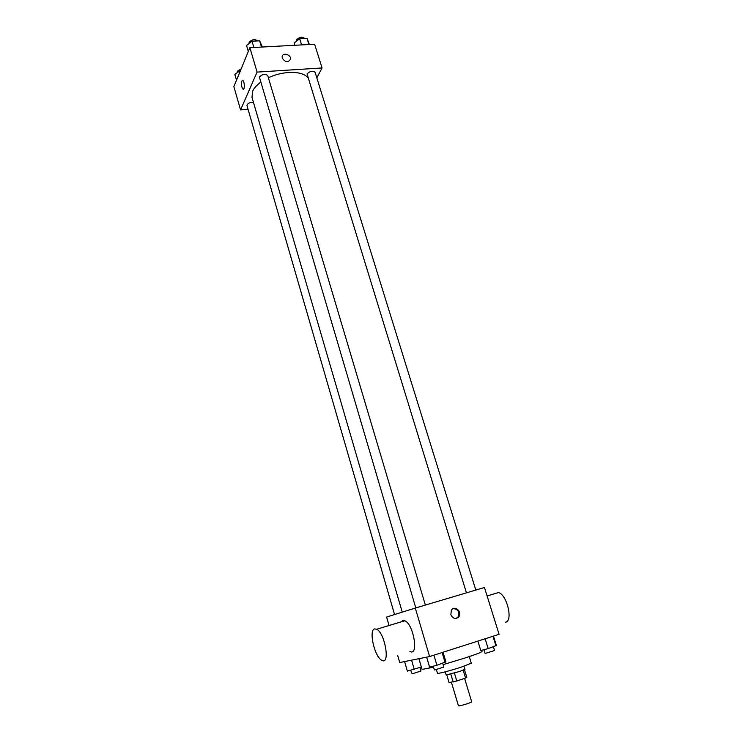 <?xml version="1.0" encoding="UTF-8"?>
<svg xmlns="http://www.w3.org/2000/svg" width="743" height="743" viewBox="0 0 743 743"><rect width="100%" height="100%" fill="white"/><g stroke="black" fill="none" stroke-linecap="round" stroke-linejoin="round"><path stroke-width="1.11" d="M451.41 682.223L458.431 705.757L459.081 705.831C461.747 705.674 472.214 702.311 471.666 701.791L464.607 678.378M463.177 670.214L465.555 678.062L466.799 677.421L464.449 669.666M465.555 678.062L456.796 680.997L449.051 682.557L446.794 674.969M454.428 673.084L456.796 680.997M450.815 674.087L453.174 681.981M464.004 666.202L464.942 669.313L459.62 671.477L446.162 674.941L445.233 671.83M469.279 656.589L471.266 663.146L461.719 666.973C451.159 670.474 437.209 674.096 437.488 673.279L436.392 669.564M481.678 650.301L482.021 651.416C481.752 652.168 476.124 654.342 465.155 657.954L443.097 664.641M433.318 667.288L422.061 669.406L418.922 658.688M429.603 656.552L415.291 608.062L484.455 587.49L499.082 634.308L429.603 656.552L399.715 662.542L397.626 655.298M450.843 614.712L451.382 610.235C454.512 604.886 462.49 611.619 458.942 616.606C455.803 619.56 453.1 618.928 450.843 614.712M415.291 608.062L386.611 617.052L389.053 625.522M458.208 616.811L458.366 617.322M401.099 621.891L402.743 620.461L404.879 620.749C413.702 624.371 418.978 656.663 409.904 651.425M374.639 628.922L376.664 629.256C385.097 633.064 390.474 665.747 381.791 660.286C374.611 657.072 368.444 629.915 374.639 628.922M505.5 622.197C513.302 621.25 507.107 594.911 498.553 592.515L494.151 593.843M453.323 608.573C458.078 609.204 459.666 611.953 458.106 616.839L456.128 618.464M402.251 612.148L251.988 97.379L252.611 91.25C254.004 88.176 256.651 85.204 260.579 82.315M268.39 77.764C283.241 70.585 302.772 70.715 307.76 77.709M253.419 102.274C249.592 102.32 247.447 103.435 246.982 105.636L394.552 614.563M466.437 592.849L307.045 73.901C310.045 71.077 312.738 70.548 315.106 72.322L475.808 590.063M415.783 607.913L259.391 77.04C262.409 74.105 265.186 73.603 267.721 75.526L425.358 605.071M316.824 77.839L322.063 67.957L257.087 72.099L240.565 109.89L248.041 109.295M257.087 72.099L249.889 47.691L314.633 44.209L322.063 67.957M282.275 58.158L282.173 56.542C282.869 51.954 291.59 54.898 290.476 59.329C287.968 62.709 285.238 62.319 282.275 58.158M249.889 47.691L233.859 86.597L240.565 109.89M242.98 89.114L242.989 89.114C241.512 87.126 241.122 84.451 241.819 81.108L242.803 80.495C244.679 81.368 244.865 90.405 242.98 89.114C241.503 87.126 241.113 84.451 241.809 81.108L242.497 80.411M282.173 56.542C282.869 51.954 291.59 54.898 290.476 59.329C287.968 62.709 285.238 62.319 282.275 58.168M240.556 70.334L234.825 74.384L236.497 80.179M240.035 70.362L240.249 71.087M237.351 72.433L237.342 71.272L241.187 68.811M262.353 47.013L259.632 40.809L252.026 41.199L246.546 45.509L248.311 51.518M259.632 40.809L261.499 47.06M252.026 41.199L253.892 47.468M249.109 43.493L249.146 42.332C252.1 39.314 254.849 38.831 257.412 40.893L257.422 40.921M309.376 44.487L307.017 38.385L299.698 38.757L294.117 42.992L294.813 45.267M307.017 38.385L308.921 44.515M299.698 38.757L301.602 44.905M296.503 41.181L296.568 39.881C299.503 36.964 302.169 36.463 304.574 38.367L304.611 38.506M421.355 667.01L407.368 671.115L404.61 661.567M411.566 660.165L414.222 669.313M410.693 670.242L412.105 673.817L420.984 671.04L419.944 667.465M443.032 652.252L445.893 661.855L436.903 665.245L429.593 667.158L426.64 657.146M442.104 652.549L445.094 662.58M433.912 655.168L436.903 665.245M433.011 666.257L434.553 669.991L443.831 667.093L442.717 663.36M493.463 636.11L496.38 645.472L488.179 648.593L480.777 650.534L477.879 641.098M492.971 636.268L496.018 646.048M485.142 638.776L488.179 648.593M483.944 649.707L485.077 653.366L485.597 653.329L494.578 650.534L493.445 646.874M404.879 620.749L376.664 629.256M487.102 595.96L498.553 592.515M458.106 616.839L458.942 616.606"/></g></svg>
